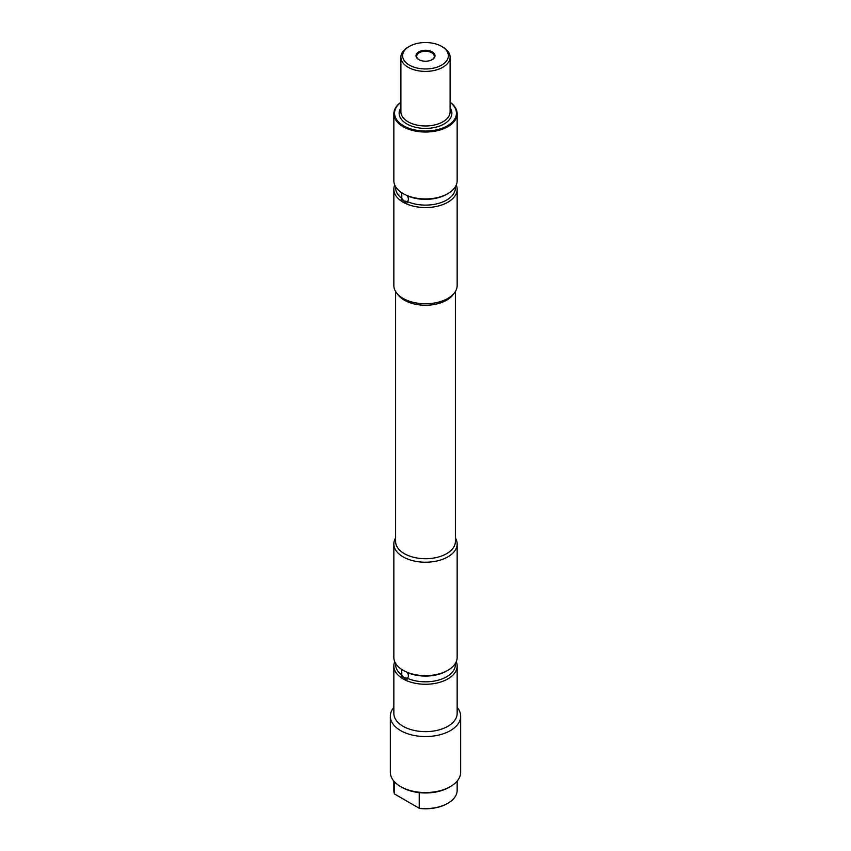 <?xml version="1.0" encoding="UTF-8"?>
<svg xmlns="http://www.w3.org/2000/svg" width="851" height="851" viewBox="0 0 851 851"><rect width="100%" height="100%" fill="white"/><g stroke="black" fill="none" stroke-linecap="round" stroke-linejoin="round"><path stroke-width="1.28" d="M419.043 59.772A8.797 5.074 180 0 1 416.703 56.326A8.797 5.074 180 0 1 425.5 51.251A8.797 5.074 180 0 1 434.297 56.326A8.797 5.074 180 0 1 431.957 59.772M418.788 59.623A9.499 5.478 0 0 0 432.212 59.623A9.499 5.478 0 0 0 432.212 51.868A9.499 5.478 0 0 0 418.788 51.868A9.499 5.478 0 0 0 418.788 59.623L418.788 59.623M409.331 65.08A22.86 13.201 180 0 1 409.331 46.411A22.86 13.201 180 0 1 441.669 46.411A22.86 13.201 180 0 1 441.669 65.08A22.86 13.201 180 0 1 409.331 65.08M450.115 102.354A30.955 17.871 180 0 1 445.871 126.639A30.955 17.871 180 0 1 403.619 125.82A30.955 17.871 180 0 1 400.885 102.354M400.885 102.269A31.657 18.275 0 0 0 393.843 113.757A31.657 18.275 0 0 0 403.119 126.682A31.657 18.275 0 0 0 406.257 128.267A31.657 18.275 0 0 0 439.51 130.139A31.657 18.275 0 0 0 457.157 113.757A31.657 18.275 0 0 0 450.115 102.269M393.843 113.757L393.843 180.667A31.657 18.275 0 0 0 400.364 191.783A31.657 18.275 0 0 0 406.257 195.177A31.657 18.275 0 0 0 439.51 197.06A31.657 18.275 0 0 0 457.157 180.667L457.157 113.757M409.331 46.411L408.086 47.135A24.615 14.212 0 0 0 400.885 57.187A24.615 14.212 0 0 0 408.086 67.24A24.615 14.212 0 0 0 434.925 70.314A24.615 14.212 0 0 0 450.115 57.187A24.615 14.212 0 0 0 442.914 47.135L441.669 46.411M407.321 195.624A1.755 0.872 -66.2 0 1 407.321 195.804C408.778 198.336 408.778 200.251 407.321 201.549A1.755 0.872 -66.2 0 1 406.257 203.793A31.657 18.275 180 0 1 400.364 200.4A1.755 1.138 127 0 0 401.768 198.347L401.768 192.603M407.172 195.57L407.321 195.804A29.891 17.265 0 0 0 447.243 193.954M455.391 186.677L455.391 187.848A29.891 17.265 180 0 1 438.733 203.325A29.891 17.265 180 0 1 407.321 201.549L400.364 200.4A31.657 18.275 180 0 1 393.843 189.284A31.657 18.275 180 0 1 394.736 184.975M456.264 184.975A31.657 18.275 180 0 1 457.157 189.284A31.657 18.275 180 0 1 439.51 205.676A31.657 18.275 180 0 1 406.257 203.793L401.768 198.347A29.891 17.265 180 0 1 395.609 187.848L395.609 186.677M393.843 543.949L393.843 657.376A31.657 18.275 0 0 0 400.364 668.492A31.657 18.275 0 0 0 406.257 671.886A31.657 18.275 0 0 0 439.51 673.758A31.657 18.275 0 0 0 457.157 657.376L457.157 543.949A31.657 18.275 180 0 1 439.51 560.33A31.657 18.275 180 0 1 406.257 558.458A31.657 18.275 180 0 1 403.119 556.862A31.657 18.275 180 0 1 393.843 543.949A31.657 18.275 180 0 1 395.609 537.938M407.172 672.279L407.321 672.513C408.778 675.045 408.778 676.96 407.321 678.258A1.755 0.872 -66.2 0 1 406.257 680.502A31.657 18.275 180 0 1 400.364 677.098A1.755 1.138 127 0 0 401.768 675.045L401.768 669.301M455.391 663.386L455.391 664.557A29.891 17.265 180 0 1 438.733 680.034A29.891 17.265 180 0 1 407.321 678.258L400.364 677.098A31.657 18.275 180 0 1 393.843 665.993A31.657 18.275 180 0 1 394.736 661.684M456.264 661.684A31.657 18.275 180 0 1 457.157 665.993A31.657 18.275 180 0 1 439.51 682.374A31.657 18.275 180 0 1 406.257 680.502L401.768 675.045A29.891 17.265 180 0 1 395.609 664.557L395.609 663.386M457.157 781.101L457.157 790.334A31.657 18.275 180 0 1 447.881 803.259A31.657 18.275 180 0 1 419.224 808.248L419.564 808.45A30.955 17.871 0 0 0 447.381 803.546A30.955 17.871 0 0 0 447.637 803.408M419.224 792.632L419.224 808.248L394.47 793.962A31.657 18.275 180 0 1 393.843 790.334L393.843 781.101M394.47 793.962L394.47 781.814M400.63 786.601L401.874 787.324A33.412 19.286 0 0 0 449.126 787.324L450.37 786.601A35.168 20.307 180 0 1 400.63 786.601A35.168 20.307 180 0 1 390.598 774.772A35.168 20.307 180 0 1 390.332 772.251L390.332 716.244A35.168 20.307 0 0 0 425.5 736.551A35.168 20.307 0 0 0 460.668 716.244A35.168 20.307 0 0 0 457.157 707.394M460.668 716.244L460.668 772.251A35.168 20.307 180 0 1 450.37 786.601M393.843 707.394A35.168 20.307 0 0 0 390.332 716.244M393.843 665.993L393.843 713.372A31.657 18.275 0 0 0 425.5 731.647A31.657 18.275 0 0 0 457.157 713.372L457.157 665.993M455.391 537.938A31.657 18.275 180 0 1 457.157 543.949M393.843 189.284L393.843 285.489A31.657 18.275 0 0 0 403.119 298.414A31.657 18.275 0 0 0 406.257 299.999A31.657 18.275 0 0 0 439.51 301.871A31.657 18.275 0 0 0 457.157 285.489L457.157 189.284M400.885 107.715A26.381 15.233 0 0 0 406.852 123.948A26.381 15.233 0 0 0 439.871 125.948A26.381 15.233 0 0 0 450.115 107.715M450.115 57.187L450.115 111.747A24.615 14.212 180 0 1 434.925 124.884A24.615 14.212 180 0 1 408.086 121.799A24.615 14.212 180 0 1 400.885 111.747L400.885 57.187M407.321 672.513A29.891 17.265 0 0 0 447.243 670.662M455.391 291.489L455.391 541.459A29.891 17.265 180 0 1 436.935 557.405A29.891 17.265 180 0 1 404.363 553.661A29.891 17.265 180 0 1 395.609 541.459L395.609 291.489M397.47 293.989A29.891 17.265 0 0 0 404.363 300.18A29.891 17.265 0 0 0 453.53 293.989"/></g></svg>
